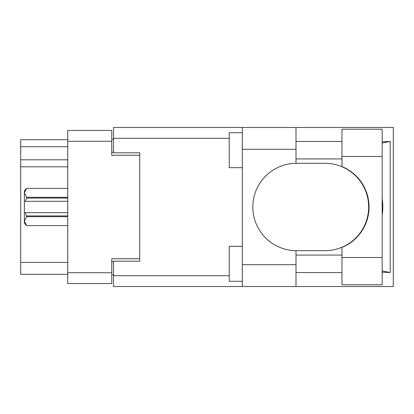 <?xml version="1.0" encoding="UTF-8"?>
<svg xmlns="http://www.w3.org/2000/svg" width="414" height="414" viewBox="0 0 414 414"><rect width="100%" height="100%" fill="white"/><g stroke="black" fill="none" stroke-linecap="round" stroke-linejoin="round"><path stroke-width="0.62" d="M139.73 261.182L139.73 258.74L111.764 258.74L111.764 283.559L67.72 283.559L67.72 130.441L111.764 130.441L111.764 155.26L139.73 155.26L139.73 152.818L139.73 261.182L113.514 261.182L113.514 275.693L229.221 275.693M113.514 274.818L111.764 274.818M111.764 139.182L113.514 139.182M67.72 146.696L20.7 146.696L20.7 139.704L67.72 139.704M67.72 274.296L20.7 274.296L20.7 262.409L67.72 262.409M67.72 166.801L20.7 166.801L20.7 262.409M20.7 146.696L20.7 159.809L67.72 159.809M20.7 166.801L20.7 159.809M341.964 257.513L341.964 247.422A43.698 43.698 0 0 0 341.964 166.578L341.964 129.22L382.163 129.22L382.163 284.78L341.964 284.78L341.964 257.513L382.163 257.513M341.964 141.453L295.994 141.453M341.964 158.935L295.994 158.935M341.964 255.065L295.994 255.065M341.964 272.547L295.994 272.547M242.335 281.287L229.221 281.287L229.221 246.33L242.335 246.33M242.335 167.67L229.221 167.67L229.221 132.713L242.335 132.713M242.335 264.681L295.994 264.681L295.994 286.529L242.335 286.529L242.335 127.471L295.994 127.471L295.994 149.319L242.335 149.319M295.994 264.681L295.994 250.693A43.698 43.698 0 0 1 252.819 207A43.698 43.698 0 0 1 295.994 163.307L295.994 149.319M382.163 141.826L390.211 141.453L390.211 272.547L382.163 270.927M382.163 272.174L390.211 272.547M295.994 286.529L393.3 286.529L393.3 127.471L295.994 127.471M139.73 152.818L113.514 152.818L113.514 127.471L242.335 127.471M242.335 286.529L113.514 286.529L113.514 275.693M295.994 163.307A43.698 43.698 0 0 1 296.517 163.302L324.959 163.302A43.698 43.698 0 0 1 368.657 207A43.698 43.698 0 0 1 324.959 250.698L296.517 250.698A43.698 43.698 0 0 1 295.994 250.693M382.163 215.358A54.182 54.182 0 0 0 382.163 198.642M390.211 141.453L382.163 143.073M67.72 216.698L26.641 216.698L25.332 212.682L67.72 212.682M26.641 215.911L67.72 215.911M67.72 198.089L26.641 198.089L25.332 201.318L24.369 201.318L24.369 192.846L26.641 197.302L67.72 197.302M26.641 198.089L26.641 197.302M25.332 212.682L24.369 212.682L24.369 221.154L26.641 225.614L67.72 225.609L26.641 225.614L24.369 223.343L24.369 221.154L26.641 216.698M24.369 192.846L24.369 190.657L26.641 188.386L67.72 188.386L26.641 188.386L24.369 192.846L24.416 192.225M24.369 201.318L24.369 212.682M67.72 201.318L25.332 201.318M67.72 272.722L111.764 272.722M111.764 141.277L67.72 141.277M111.764 261.71L113.514 261.71M113.514 152.29L111.764 152.29M229.221 138.307L113.514 138.307M341.964 156.487L382.163 156.487"/></g></svg>
